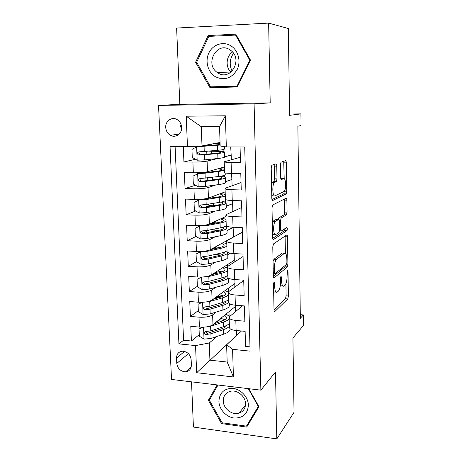 <?xml version="1.0" encoding="UTF-8"?>
<svg xmlns="http://www.w3.org/2000/svg" width="462" height="462" viewBox="0 0 462 462"><rect width="100%" height="100%" fill="white"/><g stroke="black" fill="none" stroke-linecap="round" stroke-linejoin="round"><path stroke-width="0.69" d="M274.018 281.993L273.51 284.159L274.018 309.892C274.093 311.29 274.359 311.85 274.821 311.561L287.768 298.937L288.404 296.015L288.022 271.812L287.503 270.622L287.116 275.791C287.064 280.301 286.376 283.397 285.054 285.089L283.974 286.065C282.594 286.856 281.791 285.031 281.566 280.596L281.508 277.356L280.954 276.143L280.492 278.216L280.55 281.474C280.503 286.111 279.776 289.322 278.372 291.1L277.223 292.134C275.756 292.995 274.896 291.141 274.653 286.573L274.59 283.241L274.018 281.993M165.731 127.454C166.02 130.983 167.59 133.599 170.443 135.302C175.537 138.334 182.126 133.732 181.653 127.379C181.399 123.972 179.914 121.391 177.212 119.646C172.037 116.303 165.2 121.009 165.731 127.454M180.457 125.733L181.485 129.626M276.767 166.135C276.692 164.616 276.42 163.86 275.947 163.866L271.806 165.298L271.223 168.041L271.818 198.342C271.899 199.867 272.176 200.589 272.661 200.508L286.18 193.907L286.74 191.251L286.29 162.861C286.226 161.405 285.978 160.672 285.545 160.672L280.983 162.237L280.428 164.876L280.648 177.396C280.717 178.875 280.977 179.602 281.427 179.562L283.628 178.661C285.897 177.42 286.371 189.535 284.136 191.441L275.005 195.819C272.563 197.361 271.945 184.679 274.376 182.577L276.415 181.589L276.998 178.858L276.767 166.135L274.307 166.101L274.076 164.484M274.364 311.521L274.826 311.55L274.359 311.509M191.516 381.837L193.422 427.067L276.802 438.9L294.028 412.318L292.92 337.988L303.47 325.502L303.343 314.922L300.34 318.318L297.869 126.201L301.062 125.612L300.918 113.889L289.593 114.01M268.636 23.1L176.623 28.055L179.833 104.331L270.201 102.87L268.636 23.1L288.317 28.511L289.61 115.333L300.918 113.889M270.201 102.87L254.1 103.904L260.868 390.153L171.523 379.441L158.53 105.417L254.1 103.904M276.802 438.9L275.491 371.997L260.868 390.153M273.51 243.901L272.776 246.922L273.348 276.033C273.429 277.477 273.7 278.084 274.168 277.841L287.277 267.019L287.901 264.177L287.468 236.827C287.404 235.441 287.162 234.817 286.74 234.962L273.51 243.901M272.592 237.578L272.008 207.877L272.632 205.03L286.145 198.163C286.573 198.094 286.821 198.77 286.885 200.19L287.075 212.162L286.498 214.87L281.115 218.041L280.515 220.83L280.653 228.944C280.729 230.382 280.983 231.035 281.427 230.89L286.827 227.425C287.451 228.032 287.485 229.117 286.925 230.677L273.423 239.559C272.95 239.72 272.667 239.062 272.592 237.578M183.298 146.708L183.934 161.937L195.53 159.257M217.625 158.518L207.103 161.111C203.921 161.74 199.186 162.052 192.902 162.047L193.324 172.782L184.378 172.626L185.043 188.548L195.507 185.25M215.8 184.985L208.056 187.595C204.903 188.438 200.202 188.831 193.953 188.773L194.375 199.365L185.481 199.093L186.14 214.807L195.686 210.995M209.702 205.405L205.538 207.068M215.188 211.082L208.991 213.727C205.867 214.784 201.201 215.257 194.993 215.142L195.409 225.595L186.573 225.208L187.22 240.714L196.015 236.475M209.453 229.995L202.789 233.206M215.125 236.827L209.915 239.512C206.82 240.777 202.189 241.326 196.021 241.164L196.425 251.472L187.647 250.982L188.282 266.285L196.454 261.671M205.734 256.427L202.945 258.004M215.35 262.231L210.828 264.963C207.756 266.424 203.159 267.048 197.031 266.84L197.436 277.015L188.704 276.415L189.333 291.516L197.361 286.33M204.164 281.93L203.754 282.195M215.748 287.306L211.729 290.084C208.685 291.741 204.117 292.434 198.031 292.175L198.429 302.217L189.755 301.519L190.373 316.424L199.018 317.186C205.07 317.492 209.598 316.724 212.612 314.876L216.251 312.052M198.325 310.637L190.373 316.424M249.977 346.858L245.536 346.419L245.12 331.335L236.111 330.497C232.12 330.059 229.903 329.14 229.452 327.749L229.441 327.385M242.55 305.775L229.833 316.36L229.14 317.787C229.591 319.121 231.814 319.999 235.811 320.414L244.843 321.211L244.421 305.925L235.354 305.197C231.347 304.804 229.112 303.99 228.661 302.737L228.655 302.414M243.728 280.521L229.054 291.366L228.344 292.642C228.794 293.832 231.029 294.612 235.054 294.975L244.144 295.668L243.717 280.174L234.592 279.55C230.555 279.221 228.315 278.499 227.864 277.396L227.853 277.108M243.07 256.485L228.257 266.043L227.541 267.163C227.991 268.208 230.238 268.89 234.286 269.196L243.434 269.779L243 254.077L233.818 253.563C229.753 253.286 227.5 252.668 227.056 251.715L227.044 251.467M242.4 232.149L227.454 240.384L226.727 241.349C227.171 242.238 229.435 242.816 233.506 243.07L242.712 243.538L242.279 227.616L233.033 227.217C228.944 226.998 226.68 226.49 226.236 225.687L226.23 225.479M241.724 207.507L226.64 214.38L225.901 215.182C226.345 215.921 228.615 216.389 232.715 216.58L241.984 216.932L241.539 200.797L232.236 200.514C228.124 200.358 225.843 199.954 225.404 199.313L225.398 199.139M241.037 182.554L225.814 188.028L225.069 188.663C225.508 189.241 227.789 189.599 231.918 189.732L241.245 189.969L240.794 173.608L231.433 173.446C227.292 173.348 225 173.059 224.561 172.574L224.555 172.447M193.324 172.782C199.596 172.805 204.314 172.465 207.484 171.748L224.382 166.973M224.688 156.78L231.185 155.174L231.318 159.65M194.375 199.365C200.6 199.445 205.29 199.018 208.431 198.088L225.167 191.851M225.473 181.728L231.907 179.562L232.091 185.77M195.409 225.595C201.594 225.727 206.248 225.219 209.361 224.082L225.941 216.424M226.241 206.37L232.623 203.655L232.86 211.55M196.425 251.472C202.575 251.657 207.195 251.074 210.279 249.734L233.61 236.891L233.096 227.223M227.009 230.705L233.333 227.448M197.436 277.015C203.546 277.246 208.131 276.594 211.186 275.052L234.309 260.285L234.107 253.58M227.76 254.741L230.353 253.182M198.429 302.217C204.499 302.5 209.055 301.773 212.081 300.04L234.996 283.402L234.881 279.574M191.372 365.049L191.147 359.644C190.344 354.527 187.503 351.709 182.623 351.189C178.696 351.611 176.669 353.898 176.542 358.05L176.784 363.421C177.674 368.711 180.642 371.512 185.689 371.829C189.362 371.257 191.251 368.999 191.372 365.049M187.468 146.725L186.226 116.199L225.369 115.795L226.328 146.91L220.172 145.998L219.548 126.64L201.288 126.732L201.998 145.917L187.468 146.725L170.056 146.645L178.933 343.884L195.547 345.576L209.286 342.995L216.817 336.48M226.328 146.91L244.727 146.991L250.086 351.137L232.577 349.353L233.431 376.957L196.65 372.724L195.547 345.576M240.344 157.276L224.22 161.781L224.561 172.574M175.11 146.668L183.576 340.228L191.401 341.014L190.783 326.299L199.405 327.096C205.446 327.425 209.962 326.628 212.965 324.705L235.672 306.248L235.643 305.22M224.22 161.781C224.659 162.197 226.952 162.439 231.104 162.508L240.494 162.624L240.061 146.974M198.031 292.175L189.333 291.516M197.031 266.84L188.282 266.285M196.021 241.164L187.22 240.714M194.993 215.142L186.14 214.807M193.953 188.773L185.043 188.548M192.902 162.047L183.934 161.937M201.998 145.917L220.062 142.452M209.286 342.995L209.921 360.169L227.177 362.035L226.617 344.727L232.577 349.353M236.394 330.526L236.544 335.539L196.65 372.724M241.459 330.994L226.617 344.727M190.898 367.18L190.933 367.908M179.833 104.331L158.53 105.417M303.343 314.922L300.294 314.674M231.185 155.174L230.705 146.928M231.907 179.562L231.497 173.446M232.623 203.655L232.305 200.52M234.142 262.249L234.09 260.424M234.881 287.058L234.777 283.564M235.608 311.555L235.458 306.422M229.1 315.864L228.967 311.694M199.272 334.644L191.401 341.014M183.576 340.228L178.933 343.884M228.355 292.192L228.234 288.311M216.355 272.834L216.32 271.777M227.552 266.805L227.489 264.639M230.163 253.147L227.754 254.597M215.517 248.544L215.459 246.945M226.744 241.043L226.732 240.679M274.295 221.234L273.96 221.431M233.108 227.443L227.004 230.584M217.481 230.474L214.888 230.255M214.645 223.279L214.628 222.713M226.299 227.027L226.264 225.849M232.398 203.644L226.241 206.266M225.52 202.235L225.468 200.687M231.681 179.556L225.468 181.647M224.728 177.125L224.665 175.202M230.954 155.174L224.688 156.716M223.926 151.692L223.851 149.382M227.177 362.035L233.431 376.957M186.226 116.199L201.288 126.732M225.369 115.795L219.548 126.64M217.152 384.91L208.379 400.271L221.546 423.608L246.696 427.084L258.963 406.739L248.775 388.704M208.166 35.551L195.605 62.26L209.962 87.647L237.272 86.989L250.554 60.245L235.805 34.188L208.166 35.551L212.012 36.232M222.228 422.794L221.546 423.608M210.643 397.88L208.379 400.271M236.353 35.152L236.036 35.17M213.762 86.85L214.154 87.543M196.708 62.353L195.605 62.26M273.666 292.076L275.854 292.036M280.284 285.695L282.727 285.978M274.012 309.806L285.47 298.764L286.117 295.847L285.914 283.674M285.418 253.263L285.1 236.065M273.36 276.351L284.944 266.897L285.533 265.165M274.382 272.47L274.948 273.741L286.446 264.426L286.902 262.416L286.844 259.055C286.648 254.66 285.863 252.743 284.494 253.303L276.443 259.378C275.069 261.122 274.353 264.304 274.312 268.924L274.382 272.47L273.279 272.395M283.2 253.234L284.494 253.303M273.048 260.874L274.185 259.101L282.149 253.176M278.199 219.421L278.811 217.879L284.159 214.784L284.736 212.081L284.436 199.03M272.649 238.346L284.552 230.613L285.008 228.598M275.525 221.286L275.271 221.483C272.782 223.596 273.29 236.498 275.774 234.523L279.002 232.438L279.625 229.597L279.475 221.442C279.406 219.993 279.146 219.323 278.69 219.438L275.525 221.286L273.077 221.188L272.285 222.158M272.528 234.407L273.337 234.413M276.553 219.358L278.69 219.438M273.077 221.188L276.27 219.346M271.517 183.044L273.96 181.537L274.549 178.811L274.307 166.101M271.766 195.64L272.54 195.749M281.733 178.621L283.628 178.661M280.809 178.788L281.243 178.615M284.188 178.707L283.72 161.278M271.951 199.578L283.726 193.919L284.39 191.118M202.945 327.2L199.047 328.898L199.336 336.232L204.129 339.131L211.065 338.421L223.735 334.147C228.216 332.559 230.336 330.775 230.082 328.805L230.082 328.701M225.26 327.044L224.145 326.472M287.734 265.945L286.457 266.99M206.231 326.929L210.62 326.201L223.337 322.112C226.253 321.159 228.199 320.074 229.169 318.855M229.579 316.597L226.091 314.033M214.322 323.608L221.177 321.413C224.93 320.154 226.709 318.745 226.507 317.175L224.642 315.211M199.047 328.898L201.825 327.212M229.314 323.377C228.344 324.619 226.403 325.727 223.493 326.698L210.793 330.856L205.619 331.618C203.794 332.628 203.875 333.604 205.85 334.552L210.897 333.783L223.585 329.585C226.495 328.603 228.436 327.483 229.406 326.23M223.677 320.432L219.167 319.664M217.972 320.64L221.616 321.269M226.669 325.392C226.161 326.692 224.417 327.847 221.431 328.863L207.305 333.345L205.59 331.964M224.907 319.727L220.824 318.318M218.901 401.391C219.121 409.251 226.143 417.001 233.997 418.012C242.856 418.289 247.655 414.004 248.389 405.162C248.238 397.181 240.997 389.281 233.079 388.398C224.22 388.294 219.49 392.625 218.901 401.391M223.262 400.929C223.262 408.489 232.011 415.407 238.877 413.213C243.208 411.746 245.426 408.599 245.53 403.759C245.565 396.442 237.347 389.599 230.584 391.245C225.808 392.544 223.365 395.772 223.262 400.929M239.87 393.48L242.192 395.593M258.899 406.624L249.74 421.812L246.448 426.131L222.089 422.77L209.332 400.173L218 385.013M248.279 388.64L258.322 406.427L246.448 426.131M258.587 406.081L258.322 406.427M215.442 76.744C224.359 80.821 231.589 78.453 237.122 69.641C241.297 61.336 238.196 49.971 230.503 45.588C222.875 41.078 212.722 44.641 208.836 53.009C204.839 61.307 207.929 72.355 215.442 76.744M218.162 73.06C230.301 81.145 243.029 60.066 231.318 50.814L229.539 49.55C216.718 41.401 204.654 63.825 217.036 72.303L218.162 73.06M237.618 86.29L210.562 86.839L196.65 62.249L208.83 36.388L235.585 35.077L249.861 60.297L237.006 86.192L210.562 86.839M236.4 35.239L235.585 35.077M250.496 60.366L249.861 60.297M237.664 86.198L237.006 86.192M232.103 71.113C229.192 64.882 229.666 58.94 233.529 53.286M232.536 52.015C226.085 56.133 225.265 66.978 230.936 72.164M202.437 302.287L198.071 304.262L198.365 311.688L203.193 314.564L210.175 313.906L222.938 310.008C227.454 308.564 229.585 306.947 229.343 305.163L229.291 303.592M224.053 303.349L222.101 302.639M203.73 302.206L209.725 301.53L222.534 297.823C225.473 296.962 227.431 295.98 228.419 294.883M228.367 292.203L225.208 290.511M213.132 299.278L220.362 297.199C224.145 296.061 225.941 294.785 225.739 293.376L223.758 291.562M198.071 304.262L201.617 302.31M217.192 296.327L221.483 296.852M216.528 298.302L216.493 297.262L215.979 297.21M228.563 299.463C227.581 300.583 225.623 301.582 222.69 302.466L209.892 306.242L204.805 306.935C202.853 307.9 202.887 308.893 204.92 309.915L210.002 309.211L222.788 305.388C225.716 304.493 227.674 303.482 228.65 302.344M216.493 297.262L219.092 297.563M225.993 301.247L225.993 301.236C225.762 302.541 223.966 303.707 220.617 304.741L206.393 308.824L204.92 309.915M223.637 295.946L219.311 294.791M201.859 277.044L197.083 279.296L197.384 286.821L202.235 289.674L209.269 289.073L222.13 285.562C226.68 284.263 228.834 282.813 228.592 281.219L228.494 278.147M222.615 279.366L219.358 278.586M287.081 230.428L286.654 230.705M201.755 277.108L208.812 276.53L221.72 273.221C224.682 272.447 226.657 271.575 227.65 270.605M227.575 268.203L224.272 266.695M211.827 274.642L219.537 272.678C223.348 271.656 225.156 270.524 224.965 269.277L222.823 267.619M197.083 279.296L201.397 277.067M215.055 272.58L218.272 272.996M215.65 273.666L213.715 273.435M227.795 275.242C226.807 276.236 224.832 277.131 221.875 277.922L208.986 281.306L203.863 281.935C201.929 282.848 201.929 283.853 203.852 284.95L209.095 284.315L221.974 280.884C225.242 279.995 227.298 278.984 228.141 277.858M225.213 276.819C225.364 278.101 223.556 279.267 219.797 280.313L205.319 283.991C204.285 283.916 203.754 283.368 203.73 282.346M222.095 271.875L217.538 270.998M214.876 247.199L213.409 248.354L214.218 248.833M201.27 251.467L196.084 254.008L196.385 261.631L201.27 264.46L208.35 263.912L221.31 260.799C225.895 259.65 228.066 258.373 227.83 256.982L227.697 252.772M220.749 255.093L215.367 254.366M200.785 251.732L207.888 251.207L220.9 248.302C223.879 247.626 225.872 246.864 226.877 246.015M226.807 243.936L223.262 242.585M210.366 249.688L218.705 247.834C222.545 246.939 224.37 245.951 224.18 244.872L221.824 243.376M196.084 254.008L201.155 251.472M211.787 249.37L211.232 249.209M227.021 250.71C226.022 251.582 224.035 252.368 221.055 253.06L208.062 256.046L202.905 256.612C200.999 257.467 200.953 258.477 202.766 259.65L208.177 259.095L221.154 256.063C225.71 254.943 227.887 253.713 227.691 252.368M227.05 251.49L226.478 251.12M224.266 252.148L224.422 252.471C224.613 253.603 222.794 254.637 218.965 255.567L204.522 258.812L202.783 257.08M220.028 247.511L215.361 246.933M209.436 224.266L211.134 223.262M214.316 222.696L214.056 223.389M200.837 225.543L195.074 228.384L195.374 236.111L200.294 238.912L207.421 238.421L220.484 235.718C225.098 234.719 227.292 233.622 227.061 232.432L226.923 228.101M217.977 230.538L210.66 229.758M199.798 226.016L206.953 225.548L220.062 223.059C223.065 222.476 225.075 221.829 226.091 221.113M226.034 219.363L222.141 218.18M208.177 224.503L217.856 222.672C221.725 221.904 223.568 221.067 223.383 220.16L220.72 218.838M212.589 222.592L213.912 222.678L213.883 221.991M226.299 225.82C225.317 226.576 223.29 227.264 220.224 227.882L207.132 230.451L201.934 230.948C200.058 231.751 199.971 232.767 201.675 234.009L207.242 233.541L220.322 230.919C224.948 229.949 227.142 228.886 226.911 227.731L225.161 226.472M223.036 227.217L223.631 227.853C223.816 228.817 221.979 229.701 218.122 230.509L203.569 233.31L203.141 233.298L201.83 231.479M216.782 222.875L213.912 222.678M222.586 195.362L222.574 195.131C222.759 195.859 220.9 196.546 216.996 197.182L200.196 199.44L194.046 202.42L194.352 210.245L199.301 213.028L206.479 212.595L219.641 210.314C224.295 209.465 226.507 208.553 226.282 207.571L226.143 203.113M213.236 205.786C210.47 205.659 208.951 205.365 208.668 204.897L208.668 204.782M198.799 199.954L206.006 199.549L219.213 197.482C222.245 197.003 224.272 196.471 225.294 195.888M225.248 194.473L220.83 193.468M222.574 195.131C222.366 194.675 221.321 194.294 219.427 193.988M209.292 197.765L211.348 198.059M226.034 199.746L226.039 199.798C226.259 200.716 224.041 201.571 219.375 202.368L206.185 204.516L200.953 204.943C199.105 205.694 198.978 206.722 200.577 208.016L206.3 207.646L219.479 205.446C224.139 204.631 226.357 203.754 226.132 202.806L223.348 201.524M221.223 202.033L222.828 202.922C223.007 203.713 221.154 204.441 217.267 205.116L202.599 207.473L202.044 207.432L200.872 205.526M221.766 169.952L221.76 169.779C221.933 170.328 220.056 170.853 216.129 171.356L199.203 173.152L193.006 176.109L193.318 184.038L198.296 186.792L205.526 186.417L218.786 184.569C223.475 183.888 225.71 183.16 225.491 182.386L225.346 177.801M197.788 173.545L205.041 173.204L218.359 171.569L224.492 170.334M224.457 169.265L219.115 168.463M221.76 169.779C221.512 169.387 220.172 169.075 217.746 168.844M225.196 172.898L225.242 174.515C225.462 175.219 223.221 175.889 218.52 176.519L199.954 178.586C198.134 179.296 197.973 180.324 199.468 181.664L205.342 181.41L218.624 179.637C223.319 178.985 225.56 178.297 225.34 177.57C225.017 177.021 223.296 176.594 220.172 176.288M217.787 176.617C220.345 176.871 221.748 177.223 222.014 177.674C222.193 178.28 220.322 178.852 216.401 179.395L201.623 181.289L200.941 181.208L199.907 179.227M220.126 144.542L198.192 146.506L196.766 146.777L191.949 149.44L192.267 157.478L197.28 160.204L204.556 159.892L217.925 158.483C222.649 157.969 224.907 157.432 224.694 156.884L224.544 152.16M196.766 146.777L220.143 145.045M220.085 143.33L216.303 143.174M220.103 143.809L214.992 143.422M211.573 150.907L212.751 150.935C219.825 151.016 223.752 151.369 224.538 151.998C224.751 152.506 222.493 153.003 217.758 153.494L217.925 158.483M211.521 153.731L211.434 151.207L209.055 151.143M224.37 146.616L224.44 148.908C224.653 149.388 222.395 149.861 217.654 150.329L198.943 151.877C197.159 152.547 196.962 153.575 198.354 154.955L204.371 154.816L217.758 153.494M211.434 151.207C217.296 151.276 220.547 151.571 221.188 152.09C221.362 152.518 219.473 152.934 215.523 153.338L200.629 154.758L199.832 154.631L198.937 152.552M207.103 161.111L207.507 172.407M208.056 187.595L208.431 198.088M208.991 213.727L209.361 224.082M209.915 239.512L210.279 249.734M210.828 264.963L211.186 275.052M211.729 290.084L212.081 300.04M212.612 314.876L212.965 324.705M235.811 320.414L236.111 330.497M231.104 162.508L231.433 173.446M231.918 189.732L232.236 200.514M232.715 216.58L233.033 227.217M233.506 243.07L233.818 253.563M234.286 269.196L234.592 279.55M235.054 294.975L235.354 305.197M199.018 317.186L199.405 327.096M188.409 353.644L176.784 363.421M184.575 351.426L176.542 358.05M273.556 286.498L274.653 286.573M280.55 277.292L281.508 277.356M280.532 280.526L281.566 280.596M287.116 271.754L288.022 271.812M286.117 295.847L288.404 296.015M285.47 298.764L287.768 298.937M273.573 283.171L274.59 283.241M285.141 236.717L287.468 236.827M286.648 264.102L287.901 264.177M284.944 266.897L287.254 267.042M273.758 277.812L274.168 277.841M273.302 273.637L274.671 273.723M274.185 259.101L276.605 259.24M273.209 268.855L274.312 268.924M284.54 200.121L286.885 200.19M284.736 212.081L287.075 212.162M284.072 214.847L286.417 214.934M278.811 217.879L281.202 217.972M279.435 220.79L280.515 220.83M279.614 228.898L280.653 228.944M279.556 230.809L281.133 230.879M284.552 230.613L286.879 230.717M273.088 239.541L273.423 239.559M274.549 178.811L276.998 178.858M273.822 181.63L276.276 181.682M272.28 182.259L274.746 182.311M283.928 162.832L286.29 162.861M284.396 191.193L286.74 191.251M283.726 193.919L286.082 193.982M203.557 327.171L204.013 339.056M217.371 322.632L217.325 321.165M223.585 329.585L223.735 334.147M223.337 322.112L223.493 326.698M210.897 333.783L211.065 338.421M210.62 326.201L210.793 330.856M207.305 333.345L205.85 334.552M229.239 73.279L228.967 72.95M202.599 302.281L203.072 314.489M222.788 305.388L222.938 310.008M222.534 297.823L222.69 302.466M210.002 309.211L210.175 313.906M209.725 301.53L209.892 306.242M201.64 277.165L202.113 289.605M221.974 280.884L222.13 285.562M221.72 273.221L221.875 277.922M209.095 284.315L209.269 289.073M208.812 276.53L208.986 281.306M205.463 283.98L203.973 284.956M200.664 251.79L201.149 264.391M213.75 247.909L213.779 248.677M221.154 256.063L221.31 260.799M220.9 248.302L221.055 253.06M208.177 259.095L208.35 263.912M207.888 251.207L208.062 256.046M204.522 258.812L203.02 259.667M213.242 223.544L210.938 223.446M199.682 226.074L200.167 238.842M214.172 230.22L214.131 229.077M220.322 230.919L220.484 235.718M220.062 223.059L220.224 227.882M207.242 233.541L207.421 238.421M206.953 225.548L207.132 230.451M203.569 233.31L202.05 234.043M198.683 200.017L199.18 212.959M213.323 205.775L213.242 203.367M213.046 197.794L212.999 196.385M219.479 205.446L219.641 210.314M219.213 197.482L219.375 202.368M206.3 207.646L206.479 212.595M206.006 199.549L206.185 204.516M202.599 207.473L201.068 208.079M197.667 173.608L198.169 186.723M212.428 179.92L212.335 177.316M212.145 171.841L212.098 170.443M218.624 179.637L218.786 184.569M218.359 171.569L218.52 176.519M205.342 181.41L205.526 186.417M205.041 173.204L205.226 178.234M201.623 181.289L200.075 181.768M196.645 146.847L197.153 160.135M211.238 145.536L211.186 144.156M217.492 145.316L217.654 150.329M204.371 154.816L204.556 159.892M204.071 146.494L204.256 151.6M200.629 154.758L199.064 155.099M179.187 134.061L170.443 135.302M229.14 317.787L229.452 327.749M228.344 292.642L228.661 302.737M227.541 267.163L227.864 277.396M226.727 241.349L227.056 251.715M225.901 215.182L226.236 225.687M225.069 188.663L225.404 199.313M191.228 366.892L185.689 371.829M284.967 266.874L287.277 267.019M274.024 259.24L276.443 259.378M284.159 214.784L286.498 214.87M278.725 217.948L281.115 218.041M284.592 230.578L286.925 230.677M272.823 221.385L275.271 221.483M273.96 181.537L276.415 181.589M271.899 182.525L274.376 182.577M283.83 193.844L286.18 193.907M226.524 317.671L226.507 317.175M245.484 405.11L238.877 413.213M229.054 73.383L228.702 72.938M229.741 72.99L217.036 72.303M225.756 293.82L225.739 293.376M225.219 277.188L225.208 276.819M224.977 269.669L224.965 269.277M205.319 283.991L203.852 284.95M224.434 252.83L224.422 252.471M224.191 245.218L224.18 244.872M204.233 258.818L202.766 259.65M213.415 223.51L210.995 223.412M223.643 228.159L223.631 227.853M223.394 220.449L223.383 220.16M203.141 233.298L201.675 234.009M208.645 204.117L208.668 204.897M202.044 207.432L200.577 208.016M207.704 177.916L207.79 180.376M200.941 181.214L199.468 181.664M206.751 151.363L206.855 154.187M206.526 145.051L206.56 145.946M199.832 154.631L198.354 154.955"/></g></svg>
